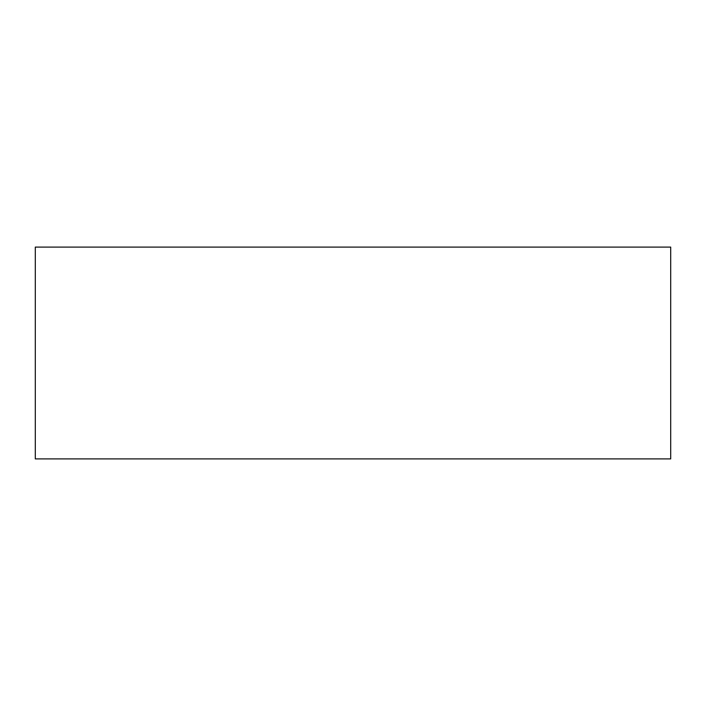 <?xml version="1.0" encoding="UTF-8"?>
<svg xmlns="http://www.w3.org/2000/svg" width="706" height="706" viewBox="0 0 706 706"><rect width="100%" height="100%" fill="white"/><g stroke="black" fill="none" stroke-linecap="round" stroke-linejoin="round"><path stroke-width="1.06" d="M670.7 458.9L670.7 247.1L35.3 247.1L35.3 458.9L670.7 458.9"/></g></svg>
